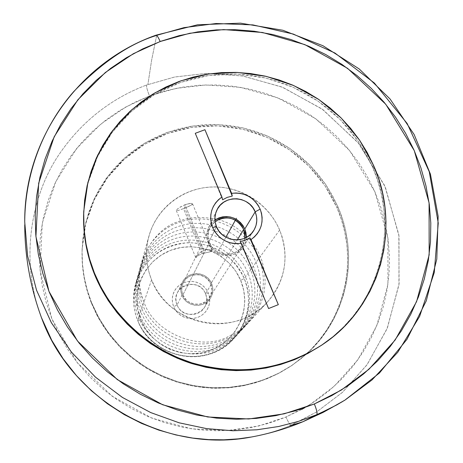 <?xml version="1.0" encoding="UTF-8"?>
<svg xmlns="http://www.w3.org/2000/svg" width="463" height="463" viewBox="0 0 463 463"><rect width="100%" height="100%" fill="white"/><g stroke="black" fill="none" stroke-linecap="round" stroke-linejoin="round"><path stroke-width="0.35" stroke-dasharray="2.31 1.74" d="M304.833 407.666L316.079 400.588L329.668 390.24L342.093 378.63L353.252 365.874L363.044 352.106L371.384 337.469L378.202 322.109L383.445 306.182L387.074 289.832L389.07 273.216L389.429 256.502L388.156 239.834L385.268 223.369L380.806 207.256L374.822 191.636L367.367 176.646L358.524 162.42L348.379 149.086L337.018 136.753L324.546 125.537L311.078 115.524L296.737 106.808L281.649 99.47L265.941 93.567L249.76 89.156L233.242 86.28L216.539 84.966L199.79 85.238L183.157 87.09L166.79 90.517L150.828 95.5L176.038 88.381L206 84.949L240.419 87.333L277.933 97.919L315.731 118.765L349.588 150.55L374.822 191.636L387.907 237.953L387.936 284.241L376.708 325.848L357.662 360.035L334.419 386.073L309.88 404.639L285.96 417.047C288.252 422.21 289.977 424.941 291.14 425.237L316.391 412.111L342.296 392.497L366.852 365.006L386.999 328.921L398.932 284.976L399.013 236.043L385.297 187.006L358.715 143.42L322.931 109.621L282.899 87.385L243.098 76.036L206.544 73.42L174.701 76.997L146.493 85.042C146.464 87.322 147.465 90.974 149.508 95.986L150.828 95.5L149.508 95.986C147.465 90.974 146.464 87.322 146.493 85.042L174.482 77.043L206.064 73.432L242.352 75.915L281.944 87.003L321.907 108.886L357.806 142.32L384.701 185.651L398.817 234.637L399.1 283.726L387.392 327.972L367.292 364.387L342.661 392.167L316.588 411.989L289.722 425.833C279.635 430.115 268.17 433.594 255.321 436.279C268.164 433.6 279.629 430.115 289.722 425.833L291.14 425.237C289.977 424.941 288.252 422.21 285.96 417.047L258.805 425.966L227.727 430.515L191.624 428.842L152.032 418.193L112.214 396.247L77.055 362.367L51.821 318.758L40.096 270.323L42.289 223.016L55.797 181.612L76.615 148.53L100.882 124.02L125.757 107.022L149.508 95.986L134.154 102.607L119.523 110.692L105.743 120.166L92.959 130.96L81.285 142.98L70.845 156.118L61.753 170.262L54.102 185.281L47.973 201.04L43.447 217.39L40.57 234.168L39.39 251.224L39.928 268.378L42.191 285.468L46.167 302.316L51.821 318.758L59.108 334.61L67.963 349.721L78.299 363.93L90.013 377.079L102.989 389.042L117.098 399.685L132.192 408.898L148.114 416.584L164.701 422.673L181.78 427.089L199.177 429.803L216.707 430.787L234.191 430.034L251.455 427.563L268.32 423.402L284.623 417.609L301.465 409.552M24.742 224.815L24.724 221.846C25.124 167.415 47.307 121.474 73.82 91.483C101.843 62.592 129.113 44.002 155.637 35.715L156.691 35.333L151.615 60.202L147.894 84.526L151.615 60.202L156.691 35.333L184.164 27.595L216.452 23.491L253.371 24.961L293.849 34.245L335.594 53.419L375.007 83.653L407.666 124.321L429.519 172.583L438.276 223.872L434.12 273.251L419.409 316.848L397.538 352.586L371.853 380.088L342.452 401.635M156.691 35.333L155.637 35.715L155.979 35.188M182.891 294.919C186.896 305.974 203.784 307.623 209.583 297.553C212.158 293.247 212.54 288.727 210.729 283.998L237.305 239.944L210.729 283.998L211.863 289.711L210.711 295.394L207.447 300.18L205.161 302.003L199.727 304.145L193.847 304.046L188.418 301.726L186.138 299.821L182.891 294.919L182.046 292.101L181.774 289.184L182.081 286.279L182.949 283.501L184.355 280.948L186.236 278.726L188.522 276.92L191.126 275.595L196.879 274.571L199.808 274.912L205.213 277.227L209.345 281.406L210.729 283.998C206.475 272.256 188.117 271.492 183.226 282.887C181.421 286.823 181.305 290.833 182.891 294.919L209.398 242.67L182.891 294.919M245.02 238.109L242.323 246.032C235.227 258.36 214.381 256.265 209.398 242.67L208.344 239.209L207.991 235.626L208.356 232.061L209.415 228.658L211.14 225.533L215.069 221.441L209.756 227.906C207.546 232.727 207.424 237.646 209.398 242.67L211.111 245.876L213.426 248.712L216.244 251.05L219.462 252.815L222.952 253.932L226.581 254.361L230.209 254.077L233.688 253.105L236.9 251.473L239.701 249.25L242.004 246.519L243.706 243.388L245.02 238.104M202.14 253.608L183.522 208.622L190.71 205.572L192.567 203.853L191.537 203.402L189.419 203.512L184.945 204.739L203.807 250.28L207.048 249.511L209.803 249.655L211.614 250.356L212.071 250.842L211.684 251.426L202.14 253.608L199.2 255.02L195.739 257.602L199.379 253.029L203.807 250.28L184.945 204.739L179.077 207.783L177.167 209.276L176.345 210.624L178.122 210.509L181.971 209.207L191.618 205.04L192.556 204.137L191.537 203.402L186.531 204.195L180.35 206.973L177.167 209.276L176.31 210.567L178.122 210.509L183.522 208.622L202.14 253.608L210.931 251.646L212.06 251.131L212.037 250.767L209.803 249.655L205.45 249.765L202.198 251.027L198.239 254.141L195.756 257.613L199.2 255.02L202.14 253.608M279.658 230.065L244.244 278.535C232.75 255.003 213.894 243.069 187.677 242.728C161.57 245.436 144.207 259.147 135.59 283.854C132.262 296.198 132.968 308.393 137.69 320.442L151.586 279.866C145.862 265.38 144.988 250.743 148.97 235.962C156.679 208.35 182.792 188.14 211.527 186.988C240.268 185.785 268.482 203.61 279.658 230.065L281.967 236.367L283.657 242.861L284.699 249.476L285.086 256.149L284.814 262.828L283.877 269.437L282.291 275.919L280.069 282.21L277.221 288.246L273.783 293.976L269.779 299.341L265.247 304.284L260.235 308.757L254.783 312.716L248.949 316.125L242.786 318.938L236.356 321.137L229.723 322.694L222.946 323.596L216.094 323.828L209.235 323.388L202.441 322.277L195.774 320.512L189.303 318.11L183.093 315.083L177.202 311.477L171.692 307.316L166.616 302.646L162.027 297.512L157.964 291.968L154.474 286.065L151.586 279.866L149.323 273.436L147.714 266.827L146.771 260.113L146.505 253.365L146.904 246.634L147.975 240.002L149.705 233.52L152.067 227.258L155.047 221.273L158.601 215.625L162.704 210.358L167.317 205.537L172.381 201.191L177.861 197.365L183.695 194.101L189.83 191.422L196.208 189.35L202.765 187.909L209.444 187.104L216.18 186.948L222.906 187.44L229.561 188.574L236.089 190.339L242.421 192.712L248.504 195.681L254.274 199.212L259.685 203.274L264.68 207.829L269.217 212.83L273.251 218.241L276.741 223.999L279.658 230.065C289.601 256.456 285.555 280.416 267.516 301.934C236.327 338.766 168.434 326.108 151.586 279.866L137.69 320.442C125.89 291.8 141.117 257.22 169.614 246.513C197.944 235.389 232.686 250.321 244.244 278.535L240.673 280.358C229.839 253.886 197.238 239.869 170.668 250.321C143.935 260.38 129.686 292.819 140.758 319.655L137.69 320.442L140.758 319.655L145.7 329.083L152.408 337.388L160.615 344.252L170.002 349.397L180.205 352.627L190.814 353.807L201.417 352.904L211.597 349.953L220.955 345.074L229.139 338.476L235.829 330.408L240.777 321.195L243.804 311.194L244.805 300.788L243.746 290.382L240.673 280.358L235.713 271.098L229.052 262.955L220.955 256.224L211.713 251.154L201.683 247.948L191.236 246.721L180.767 247.52L170.668 250.321L161.321 255.026L153.091 261.468L146.291 269.402L141.192 278.535L137.991 288.518L136.834 298.971L137.766 309.487L140.758 319.655C151.424 346.654 184.87 360.926 211.597 349.953C238.486 339.373 251.895 306.674 240.673 280.358L244.244 278.535C256.218 306.581 241.952 341.462 213.269 352.76C184.76 364.485 149.063 349.247 137.69 320.442C151.592 358.877 207.8 369.277 233.867 338.551C248.955 320.575 252.41 300.574 244.244 278.535L279.658 230.065M177.092 304.943C181.16 316.212 198.338 317.907 204.293 307.669C206.955 303.253 207.355 298.623 205.508 293.774L211.649 283.634C213.593 288.704 213.171 293.536 210.399 298.149C204.183 308.838 186.224 307.05 181.959 295.284L177.092 304.943L173.631 306.726L175.645 310.418L178.434 313.584L181.861 316.061L185.75 317.722L189.899 318.492L194.101 318.318L198.152 317.224L201.839 315.262L204.976 312.525L207.412 309.162L209.021 305.337L209.733 301.239L209.502 297.084L208.35 293.067L205.508 293.774C213.721 311.651 183.904 323.481 177.092 304.943C168.983 286.973 198.737 275.375 205.508 293.774L208.35 293.067L209.409 296.569L209.762 300.198L209.398 303.821L208.327 307.293L206.591 310.488L204.252 313.277L201.405 315.552L198.152 317.224L194.622 318.231L190.953 318.538L187.284 318.122L183.759 316.999L180.512 315.222L177.67 312.849L175.35 309.984L173.631 306.726L172.577 303.207L172.242 299.567L172.624 295.938L173.718 292.471L175.471 289.288L177.821 286.516L180.68 284.259L183.927 282.604L187.446 281.614L191.097 281.325L194.749 281.747L198.257 282.864L201.48 284.629L204.31 286.985L206.625 289.832L208.35 293.067L206.33 289.398L203.546 286.256L200.138 283.796L196.277 282.141L192.151 281.371L187.961 281.527L183.927 282.604L180.246 284.542L177.097 287.257L174.644 290.608L173.006 294.427L172.277 298.525L172.485 302.692L173.631 306.726L177.092 304.943L181.959 295.284C180.281 290.949 180.391 286.69 182.295 282.505C187.469 270.305 207.106 271.087 211.649 283.634L205.508 293.774C201.168 281.759 182.376 281.024 177.416 292.709C175.593 296.719 175.483 300.8 177.092 304.943M214.936 220.012L211.278 223.316L208.605 227.437C206.272 232.559 206.157 237.785 208.246 243.116L216.499 226.743L208.246 243.116C213.559 257.584 235.731 259.859 243.33 246.762L245.425 242.317L246.304 237.467M337.886 206.747L337.018 207.754L324.835 185.507L308.671 165.904L289.115 149.636L266.873 137.274L242.728 129.258L217.546 125.878L192.22 127.284L167.67 133.448L144.786 144.19L124.425 159.156L107.375 177.833L94.307 199.565L85.765 223.56L82.13 248.92C81.384 267.545 84.492 285.654 91.46 303.248L91.529 302.53C84.538 284.878 81.419 266.711 82.171 248.029L85.817 222.581L94.388 198.511L107.497 176.71L124.605 157.976L145.029 142.969L167.988 132.192L192.62 126.011L218.027 124.605L243.289 127.996L267.51 136.041L289.826 148.444L309.452 164.764L325.668 184.43L337.886 206.747L342.383 218.762L345.693 231.147L347.782 243.787L348.627 256.56L348.217 269.35L346.544 282.042L343.615 294.509L339.46 306.633L334.101 318.295L327.59 329.384L319.979 339.784L311.339 349.397L301.749 358.119L291.291 365.857L280.074 372.53L268.199 378.074L255.784 382.415L242.953 385.517L229.827 387.334L216.545 387.849L203.24 387.051L190.044 384.944L177.092 381.553L164.521 376.899L152.454 371.031L141.018 364.016L130.329 355.925L120.496 346.833L111.618 336.838L103.781 326.05L97.062 314.574L91.529 302.53L87.235 290.041L84.208 277.233L82.489 264.234L82.073 251.183L82.964 238.196L85.151 225.417L88.601 212.957L93.271 200.936L99.111 189.477L106.056 178.683L114.037 168.648L122.967 159.469L132.765 151.227L143.322 143.999L154.544 137.835L166.321 132.8L178.539 128.928L191.086 126.254L203.842 124.796L216.69 124.559L229.515 125.548L242.201 127.747L254.633 131.139L266.694 135.682L278.275 141.342L289.277 148.067L299.59 155.794L309.134 164.452L317.809 173.961L325.541 184.245L332.255 195.207L337.886 206.747C359.809 256.218 347.233 318.087 306.112 354.363L292.471 365.064L277.927 373.641L262.324 380.302L245.911 384.921L228.965 387.409L211.77 387.716L194.61 385.829L177.786 381.767L161.587 375.603L146.279 367.437L132.129 357.407L119.385 345.682L108.249 332.475L98.914 318.006L91.529 302.53L91.46 303.248L98.822 318.677L108.122 333.094L119.217 346.26L131.92 357.94L146.024 367.94L161.28 376.078L177.427 382.224L194.194 386.269L211.296 388.15L228.433 387.844L245.321 385.361L261.682 380.76L277.233 374.121L291.725 365.567L305.684 354.583C346.405 318.382 358.79 256.924 337.018 207.754L337.886 206.747M83.705 212.239L84.596 201.295L87.067 186.896L90.968 172.873L96.246 159.359L102.85 146.482L110.703 134.363L119.72 123.112L129.808 112.827L140.868 103.608L152.784 95.528L165.447 88.659L178.73 83.056L192.51 78.762L206.66 75.816L221.042 74.236L235.534 74.028L249.997 75.191L264.298 77.715L278.315 81.563L291.921 86.714L304.995 93.109L317.41 100.691L329.066 109.395L339.854 119.147L349.669 129.854L358.426 141.423L366.048 153.751L372.449 166.732L373.572 165.436L372.449 166.732L358.57 141.626L340.207 119.5L318.035 101.113L292.847 87.113L265.525 77.992L237.039 74.086L208.391 75.55L180.611 82.385L154.711 94.383L131.654 111.155L112.33 132.152L97.514 156.627L87.82 183.707L83.699 212.372M302.976 421.706L289.722 425.833M41.207 317.08C19.238 258.117 31.895 195.131 58.269 155.666C84.885 115.814 118.806 95.534 146.493 85.042C118.922 95.5 85.088 115.652 58.425 155.423C32.016 194.796 19.157 257.862 41.207 317.08M322.439 344.651C379.637 306.373 400.31 228.184 372.449 166.732L377.576 180.246L381.373 194.176L383.798 208.391L384.822 222.761L384.423 237.154L382.606 251.438L379.376 265.473L374.746 279.125L368.762 292.263L361.47 304.758L352.933 316.478L343.216 327.312L332.417 337.145L322.022 344.935M240.083 241.582L268.581 308.537L240.083 241.582M222.599 199.79L195.27 133.309L222.599 199.79M91.46 303.248L96.975 315.251L103.666 326.693L111.479 337.446L120.328 347.406L130.126 356.464L140.781 364.531L152.177 371.523L164.203 377.368L176.733 382.004L189.639 385.39L202.794 387.49L216.053 388.283L229.295 387.768L242.375 385.957L255.165 382.866L267.539 378.537L279.374 373.01L290.556 366.36L300.979 358.646L310.54 349.953L319.152 340.374L326.739 330.003L333.227 318.949L338.569 307.322L342.713 295.238L345.635 282.812L347.302 270.161L347.719 257.411L346.874 244.678L344.79 232.079L341.497 219.734L337.018 207.754L331.404 196.254L324.713 185.327L317.005 175.072L308.358 165.592L298.849 156.963L288.565 149.26L277.603 142.563L266.057 136.921L254.037 132.389L241.645 129.009L229 126.816L216.215 125.832L203.407 126.069L190.692 127.528L178.186 130.196L166.009 134.056L154.272 139.074L143.084 145.22L132.563 152.431L122.799 160.644L113.892 169.794L105.94 179.794L99.013 190.559L93.196 201.984L88.537 213.964L85.105 226.384L82.923 239.128L82.032 252.069L82.449 265.079L84.168 278.031L87.177 290.799L91.46 303.248M215.573 219.589L212.575 221.939L210.109 224.839L208.275 228.166L207.14 231.801L206.753 235.598L207.123 239.423L208.246 243.116L210.08 246.536L212.546 249.557L215.555 252.057L218.987 253.938L222.709 255.13L226.581 255.582L230.452 255.287L234.168 254.245L237.588 252.503L240.581 250.13L243.029 247.219L244.846 243.879L245.957 240.245L246.328 236.448M181.959 295.284L183.435 298.068L185.426 300.516L187.856 302.542L190.634 304.064L193.644 305.024L196.781 305.383L199.923 305.129L202.939 304.266L205.717 302.843L208.153 300.898L210.15 298.519L211.637 295.793L212.552 292.824L212.864 289.728L212.558 286.626L211.649 283.634L210.179 280.867L208.194 278.431L205.769 276.417L203.008 274.9L200.004 273.946L196.885 273.581L193.76 273.83L190.75 274.675L187.972 276.087L185.53 278.014L183.522 280.381L182.023 283.101L181.097 286.065L180.767 289.167L181.062 292.28L181.959 295.284M216.62 253.898L225.898 237.23M184.228 206.695L203.934 254.291M143.993 302.038C130.537 271.272 147.408 233.375 178.382 222.628C209.039 210.954 246.762 227.808 258.892 258.539C271.677 289.381 255.929 327.11 224.856 339.489C193.794 352.308 155.157 335.988 142.905 305.441C130.028 275.068 146.285 238.057 176.75 227.067C206.961 215.584 243.903 232.004 256.027 262.33C268.598 292.79 253.267 329.876 222.512 342.174C191.948 354.808 154 338.841 141.782 308.561C129.154 278.107 145.255 242.375 175.17 231.378C204.953 220.018 241.501 236.304 253.33 266.225C265.612 296.042 250.564 332.66 220.238 344.773C190.056 357.257 152.79 341.474 140.706 311.628C128.367 282.031 143.918 246.472 173.637 235.563C202.973 224.416 238.584 240.123 250.558 269.634C262.909 299.173 247.809 335.444 218.032 347.302C188.406 359.577 151.517 344.119 139.641 314.539C127.441 285.503 143.113 250.142 172.143 239.62C200.93 228.548 236.431 244.215 248.052 273.396C259.974 302.096 245.488 337.932 215.891 349.756C186.63 361.881 150.249 346.503 138.663 317.525C126.555 288.854 142.135 253.921 170.697 243.567C199.183 232.663 234.162 248.139 245.512 276.787C257.463 305.146 242.589 340.861 213.813 352.14C185.385 364.497 148.745 349.125 137.708 320.396M143.999 302.026C129.796 273.882 149.121 230.013 178.805 221.476C188.563 216.892 201.665 216.262 218.114 219.589C227.478 221.98 236.437 226.963 244.991 234.544L252.092 242.34L257.92 251.392L262.145 261.363L264.581 271.81L265.189 282.268L264.089 292.309L261.52 301.575L257.787 309.851L253.209 317.01L248.099 323.035L242.71 327.983L237.247 331.948L226.667 337.411C198.76 351.463 153.299 332.046 143.999 302.026M209.583 297.553L242.323 246.032M212.071 250.842L192.567 203.853M148.97 235.962L135.59 283.854M204.293 307.669L210.399 298.149M243.33 246.762L253.66 230.649M82.171 248.029L82.13 248.92M292.471 365.064L291.725 365.567M208.605 227.437L216.852 210.167M177.416 292.709L182.295 282.505M267.516 301.934L233.867 338.551M176.31 210.567L195.739 257.602M183.226 282.887L209.756 227.906"/><path stroke-width="0.69" d="M289.722 425.833L302.929 421.724L336.786 404.922L344.999 400.084L371.98 379.973L397.752 352.308L419.64 316.362L434.271 272.557L438.241 223.021L429.247 171.686L407.162 123.505L374.353 83.022L334.911 53.013L293.235 34.042L252.896 24.904L216.146 23.503L184.019 27.63L156.691 35.333M156.002 35.182L197.579 24.782L240.465 23.15L282.858 30.257L322.995 45.75L359.224 68.97L390.043 98.96L414.142 134.507L430.44 174.175L438.143 216.319L436.794 259.147L426.296 300.794L406.942 339.356L379.463 373.004L344.999 400.084L330.686 408.187L316.75 414.686C317.549 413.494 316.744 409.917 314.342 403.967L341.318 390.066L368.97 369.248L395.147 340.021L416.573 301.621L429.166 254.858L429.074 202.788L414.263 150.614L385.766 104.262L347.534 68.304L304.839 44.622L262.457 32.474L223.56 29.591L189.691 33.278L160.175 41.52C158.3 37.266 156.905 35.153 155.979 35.188C156.905 35.153 158.3 37.266 160.175 41.52L133.413 53.673L105.332 72.506L77.865 99.771L54.188 136.735L38.672 183.209L35.923 236.552L48.968 291.395L77.46 340.982L117.347 379.625L162.629 404.743L207.679 416.978L248.729 418.969L284.039 413.853L314.342 403.967C316.744 409.917 317.549 413.494 316.75 414.686L298.247 421.446L278.633 426.504L256.762 429.803L232.686 430.74L206.62 428.634L179.007 422.771L150.556 412.504L122.261 397.335L95.378 377.067L71.267 351.915L51.283 322.561L36.508 290.122L27.612 256.039L24.724 221.846L27.63 256.143L36.577 290.313L51.422 322.804L71.481 352.175L95.65 377.31L122.579 397.532L150.886 412.649L179.326 422.864L206.909 428.674L232.924 430.746L256.942 429.786L278.749 426.481L298.305 421.428L315.679 415.137L302.929 421.724C286.684 428.535 269.605 433.617 251.693 436.962L238.266 438.866L223.918 439.815L208.709 439.613L192.712 438.067L176.067 434.983L158.954 430.156L141.614 423.425L124.344 414.651L107.48 403.765L91.402 390.755L76.511 375.719L63.182 358.813L51.769 340.322L41.207 317.08L51.734 340.259L63.107 358.715L76.401 375.591L91.257 390.622L107.306 403.638L124.148 414.535L141.412 423.332L158.757 430.092L175.888 434.942L192.556 438.05L208.581 439.607L223.832 439.815L238.219 438.872L251.693 436.962C166.611 453.705 73.177 401.705 42.555 320.575C30.743 289.369 24.805 257.451 24.742 224.815M243.66 229.411L245.02 238.109L244.724 232.854L243.66 229.411L237.305 239.944L243.66 229.411L241.946 226.222L239.637 223.409L236.83 221.082L233.63 219.329L230.163 218.212L226.552 217.778L222.94 218.05L219.468 219.005L215.069 221.441C227.032 214.965 236.564 217.622 243.66 229.411M246.304 237.467L244.8 228.965L255.188 211.834C257.758 218.414 257.249 224.688 253.66 230.649C245.633 244.487 222.136 242.056 216.499 226.743L218.773 230.852L221.916 234.382L225.759 237.154L230.111 239.024L234.753 239.898L239.452 239.741L243.966 238.549L248.07 236.396L251.554 233.381L254.251 229.665L256.027 225.435L256.786 220.903L256.502 216.29L255.188 211.834L260.16 209.131C264.425 221.54 261.381 231.691 251.027 239.579L249.777 237.814L245.17 240.251L240.083 241.582L241.31 243.359C228.109 244.614 218.536 239.313 212.604 227.449L216.499 226.743L212.604 227.449L211.273 223.288L210.677 218.982L210.833 214.658L211.73 210.445L213.35 206.469L215.636 202.835L218.524 199.657L221.927 197.018L195.27 133.309L204.935 129.709L232.276 196.086L231.622 193.32L204.935 129.709L231.622 193.32L235.974 192.99L240.338 193.389L244.591 194.512L248.602 196.324L252.266 198.766L255.472 201.775L258.128 205.265L260.16 209.131L261.502 213.264L262.122 217.546L261.994 221.858L261.132 226.066L259.546 230.053L257.289 233.705L254.418 236.911L251.027 239.579L249.777 237.814L278.327 304.654L251.027 239.579L278.327 304.654L268.581 308.537L241.31 243.359L236.929 243.706L232.536 243.318L228.247 242.195L224.202 240.372L220.515 237.907L217.292 234.868L214.629 231.35L212.604 227.449C208.408 214.948 211.516 204.802 221.927 197.018L195.27 133.309L204.935 129.709L232.276 196.086L227.211 197.383L222.599 199.79L221.927 197.018L222.599 199.79L227.211 197.383L232.276 196.086L231.622 193.32C244.719 192.116 254.228 197.388 260.16 209.131L255.188 211.834L252.908 207.754L249.783 204.252L245.957 201.503L241.634 199.64L237.021 198.76L232.345 198.905L227.848 200.068L223.745 202.198L220.249 205.178L217.529 208.877L215.729 213.102L214.936 217.639L215.197 222.263L216.499 226.743C214.271 221.106 214.392 215.579 216.852 210.167C223.548 194.379 249.163 195.542 255.188 211.834L244.8 228.965C237.525 216.684 227.57 213.703 214.936 220.012M94.411 272.985C86.454 252.948 82.894 232.362 83.745 211.215L87.889 182.445L97.612 155.267L112.486 130.705L131.88 109.638L155.024 92.803L181.021 80.77L208.9 73.918L237.652 72.448L266.242 76.372L293.664 85.533L318.949 99.586L341.202 118.036L359.635 140.243L373.572 165.436C401.629 227.287 380.667 306.02 322.919 344.322C283.13 369.908 239.712 376.17 192.672 363.096C148.53 349.293 111.49 315.199 94.411 272.985L94.325 273.917L94.411 272.985L100.714 286.661L108.371 299.694L117.295 311.958L127.418 323.319L138.616 333.661L150.799 342.869L163.821 350.861L177.566 357.54L191.879 362.847L206.62 366.725L221.638 369.138L236.772 370.064L251.866 369.503L266.775 367.454L281.342 363.953L295.429 359.039L308.885 352.771L321.588 345.219L333.418 336.462L344.252 326.594L353.998 315.725L362.57 303.959L369.891 291.418L375.892 278.234L380.534 264.529L383.775 250.442L385.598 236.113L385.992 221.667L384.961 207.245L382.525 192.978L378.717 179.002L373.572 165.436L367.142 152.408L359.491 140.034L350.699 128.425L340.849 117.677L330.021 107.896L318.324 99.157L305.858 91.547L292.738 85.128L279.085 79.96L265.015 76.094L250.657 73.559L236.142 72.39L221.603 72.598L207.164 74.184L192.967 77.142L179.135 81.447L165.8 87.067L153.091 93.96L141.128 102.068L130.028 111.317L119.9 121.636L110.854 132.922L102.971 145.087L96.345 158.01L91.043 171.57L87.131 185.646L84.648 200.097L83.635 214.786L84.11 229.567L86.077 244.29L89.521 258.817L94.411 272.985M83.739 211.348L83.699 212.372C82.848 233.439 86.39 253.956 94.325 273.917L89.446 259.801L86.02 245.332L84.058 230.661L83.705 212.239M155.979 35.188L155.637 35.715C129.05 44.031 101.75 62.655 73.733 91.587C47.22 121.607 25.118 167.537 24.724 221.846C24.122 138.379 79.775 62.042 155.95 35.2M161.182 41.155L142.824 48.835L126.277 57.8L110.68 68.339L96.194 80.377L82.958 93.81L71.111 108.516L60.78 124.379L52.07 141.244L45.085 158.959L39.905 177.364L36.6 196.283L35.217 215.526L35.784 234.903L38.313 254.228L42.787 273.297L49.176 291.916L57.429 309.892L67.465 327.034L79.19 343.158L92.484 358.102L107.225 371.696L123.251 383.798L140.399 394.279L158.485 403.036L177.329 409.969L196.729 415.01L216.476 418.118L236.373 419.252L256.207 418.425L275.769 415.641L294.873 410.941L314.342 403.967L331.89 395.547L348.419 385.447L363.768 373.797L377.796 360.712L390.373 346.336L401.392 330.819L410.762 314.325L418.402 297.02L424.258 279.073L428.287 260.657L430.474 241.952L430.804 223.131L429.288 204.374L425.96 185.842L420.861 167.704L414.049 150.128L405.588 133.257L395.57 117.249L384.082 102.23L371.233 88.34L357.147 75.695L341.943 64.403L325.761 54.559L308.734 46.254L291.024 39.558L272.771 34.528L254.146 31.224L235.308 29.667L216.429 29.881L197.666 31.878L179.193 35.639L161.182 41.155M322.022 344.935L307.982 353.396L294.572 359.641L280.537 364.537L266.028 368.021L251.172 370.064L236.13 370.626L221.059 369.705L206.099 367.304L191.416 363.438L177.155 358.154L163.468 351.498L150.487 343.54L138.356 334.361L127.198 324.059L117.122 312.739L108.226 300.528L100.604 287.54L94.325 273.917C111.334 315.974 148.235 349.935 192.203 363.686C239.064 376.703 282.314 370.469 321.964 344.976L322.439 344.651M301.465 409.552L304.833 407.666M268.581 308.537L241.31 243.359L240.083 241.582L245.17 240.251L249.777 237.814L278.327 304.654L268.581 308.537M246.328 236.448L245.934 232.64L244.8 228.965L242.965 225.568L240.505 222.57L237.513 220.087L234.104 218.218L230.4 217.025L226.552 216.568L222.697 216.852L218.993 217.87L215.573 219.589M225.898 237.23L236.448 218.264M302.976 421.706L323.058 412.435L342.452 401.635M322.867 344.362L321.964 344.976"/></g></svg>
